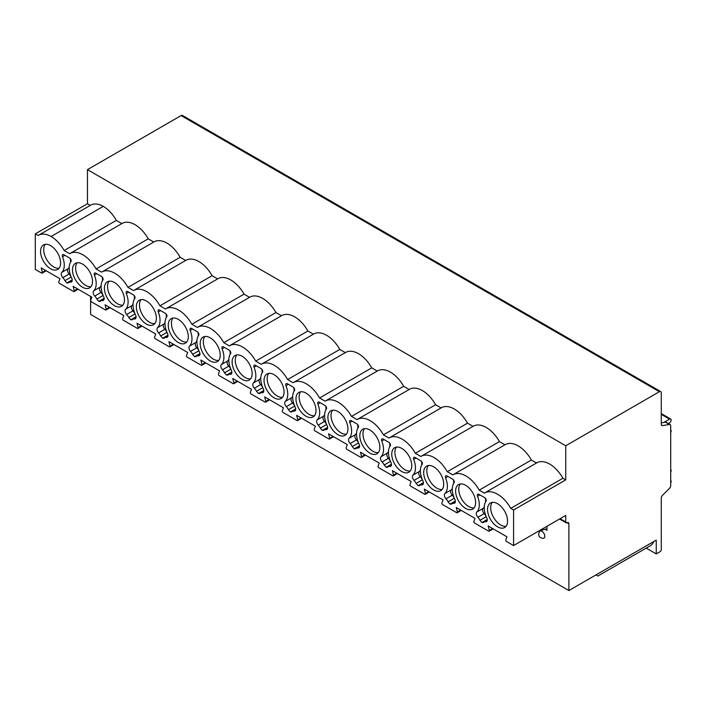<?xml version="1.0" encoding="UTF-8"?>
<svg xmlns="http://www.w3.org/2000/svg" width="706" height="706" viewBox="0 0 706 706"><rect width="100%" height="100%" fill="white"/><g stroke="black" fill="none" stroke-linecap="round" stroke-linejoin="round"><path stroke-width="1.06" d="M559.558 519.016L566.115 522.793A1.774 1.024 120 0 1 565.744 521.981L565.744 515.442L513.58 545.562L513.58 509.997L565.744 479.886L565.744 445.777L87.465 169.643L87.465 203.752L90.289 205.375M566.115 522.793A1.774 1.024 120 0 0 566.997 522.705A2.665 1.536 -60 0 1 568.33 522.572A2.665 1.536 -60 0 1 568.886 523.79L568.886 590.551L656.245 540.116L656.245 553.91L660.013 551.73A1.774 1.024 120 0 0 661.275 549.55L661.275 498.065A2.665 1.536 -60 0 1 662.51 495.303L669.456 488.375A2.665 1.536 120 0 0 670.7 485.613L670.7 425.824A2.665 1.536 120 0 0 670.144 424.606A2.665 1.536 120 0 0 669.456 424.491L662.51 425.586A2.665 1.536 -60 0 1 661.822 425.48A2.665 1.536 -60 0 1 661.275 424.253L661.275 392.801A2.665 1.536 120 0 0 660.719 391.574A2.665 1.536 120 0 0 659.386 391.706L565.744 445.777M513.58 509.997L510.747 508.364L562.911 478.253L565.744 479.886M510.747 508.364A25.778 14.879 -120 0 0 484.66 492.938A25.778 14.879 -120 0 0 484.351 493.123L479.197 490.149A25.778 14.879 -120 0 0 453.111 474.723A25.778 14.879 -120 0 0 452.802 474.909L447.269 471.723A25.778 14.879 -120 0 0 421.191 456.288A25.778 14.879 -120 0 0 420.873 456.482L415.349 453.287A25.778 14.879 -120 0 0 389.262 437.861A25.778 14.879 -120 0 0 388.953 438.047L383.42 434.852A25.778 14.879 -120 0 0 357.333 419.426A25.778 14.879 -120 0 0 357.024 419.611L351.491 416.416A25.778 14.879 -120 0 0 325.404 400.99A25.778 14.879 -120 0 0 325.095 401.176L319.562 397.99A25.778 14.879 -120 0 0 293.475 382.555A25.778 14.879 -120 0 0 293.166 382.749L287.633 379.554A25.778 14.879 -120 0 0 261.555 364.128A25.778 14.879 -120 0 0 261.238 364.314L255.713 361.119A25.778 14.879 -120 0 0 229.626 345.693A25.778 14.879 -120 0 0 229.318 345.878L223.784 342.684A25.778 14.879 -120 0 0 197.698 327.257A25.778 14.879 -120 0 0 197.389 327.452L191.856 324.257A25.778 14.879 -120 0 0 165.769 308.831A25.778 14.879 -120 0 0 165.46 309.016L159.927 305.822A25.778 14.879 -120 0 0 133.84 290.395A25.778 14.879 -120 0 0 133.531 290.581L127.998 287.386A25.778 14.879 -120 0 0 101.92 271.96A25.778 14.879 -120 0 0 101.602 272.145L96.078 268.96A25.778 14.879 -120 0 0 69.991 253.525A25.778 14.879 -120 0 0 69.682 253.719L64.149 250.524A25.778 14.879 -120 0 0 51.141 236.484A25.778 14.879 -120 0 0 38.442 235.31A25.778 14.879 -120 0 0 38.124 235.504L35.3 233.871L35.3 269.427L41.628 273.081A1.068 0.618 -120 0 0 42.157 273.134A1.068 0.618 -120 0 0 42.342 272.339L45.616 270.451M513.58 545.562L506.493 541.476A1.068 0.618 -120 0 1 505.787 539.905L506.917 536.781L488.19 525.97L489.32 530.4L492.594 528.512M42.342 272.339L41.213 267.901L59.939 278.72L58.801 281.844A1.068 0.618 -120 0 0 59.516 283.406L73.556 291.516A1.068 0.618 -120 0 0 74.086 291.569A1.068 0.618 -120 0 0 74.262 290.766L73.133 286.336L91.859 297.147L90.73 300.279A1.068 0.618 -120 0 0 91.445 301.841L105.485 309.943A1.068 0.618 -120 0 0 106.015 309.996A1.068 0.618 -120 0 0 106.191 309.202L105.062 304.771L123.788 315.582L122.659 318.706A1.068 0.618 -120 0 0 123.374 320.277L137.405 328.378A1.068 0.618 -120 0 0 137.944 328.431A1.068 0.618 -120 0 0 138.12 327.637L136.99 323.207L155.717 334.017L154.588 337.141A1.068 0.618 -120 0 0 155.302 338.712L169.334 346.814A1.068 0.618 -120 0 0 169.872 346.867A1.068 0.618 -120 0 0 170.049 346.072L168.919 341.633L187.646 352.453L186.516 355.577A1.068 0.618 -120 0 0 187.222 357.139L201.263 365.249A1.068 0.618 -120 0 0 201.792 365.302A1.068 0.618 -120 0 0 201.978 364.499L200.848 360.069L219.575 370.879L218.436 374.012A1.068 0.618 -120 0 0 219.151 375.574L233.192 383.676A1.068 0.618 -120 0 0 233.721 383.729A1.068 0.618 -120 0 0 233.907 382.934L232.768 378.504L251.495 389.315L250.365 392.439A1.068 0.618 -120 0 0 251.08 394.01L265.121 402.111A1.068 0.618 -120 0 0 265.65 402.164A1.068 0.618 -120 0 0 265.827 401.37L264.697 396.94L283.424 407.75L282.294 410.874A1.068 0.618 -120 0 0 283.009 412.445L297.041 420.547A1.068 0.618 -120 0 0 297.579 420.599A1.068 0.618 -120 0 0 297.755 419.805L296.626 415.366L315.353 426.177L314.223 429.31A1.068 0.618 -120 0 0 314.938 430.872L328.97 438.982A1.068 0.618 -120 0 0 329.508 439.026A1.068 0.618 -120 0 0 329.684 438.232L328.555 433.802L347.281 444.612L346.152 447.736A1.068 0.618 -120 0 0 346.858 449.307L360.898 457.409A1.068 0.618 -120 0 0 361.428 457.462A1.068 0.618 -120 0 0 361.613 456.667L360.484 452.237L379.21 463.048L378.072 466.172A1.068 0.618 -120 0 0 378.787 467.743L392.827 475.844A1.068 0.618 -120 0 0 393.357 475.897A1.068 0.618 -120 0 0 393.542 475.103L392.404 470.664L411.13 481.483L410.001 484.607A1.068 0.618 -120 0 0 410.715 486.169L424.756 494.279A1.068 0.618 -120 0 0 425.286 494.332A1.068 0.618 -120 0 0 425.462 493.529L424.332 489.099L443.059 499.91L441.93 503.043A1.068 0.618 -120 0 0 442.644 504.605L456.676 512.706A1.068 0.618 -120 0 0 457.214 512.759A1.068 0.618 -120 0 0 457.391 511.965L456.261 507.535L474.988 518.345L473.858 521.469A1.068 0.618 -120 0 0 474.573 523.04L488.605 531.141A1.068 0.618 -120 0 0 489.143 531.194A1.068 0.618 -120 0 0 489.32 530.4M455.608 491.049A14.164 8.181 -120 0 0 461.795 505.302A14.164 8.181 -120 0 0 472.711 509.097A14.164 8.181 -120 0 0 475.641 502.61A14.164 8.181 -120 0 0 469.455 488.358A14.164 8.181 -120 0 0 458.538 484.563A14.164 8.181 -120 0 0 455.608 491.049M423.679 472.614A14.164 8.181 -120 0 0 429.866 486.866A14.164 8.181 -120 0 0 440.782 490.661A14.164 8.181 -120 0 0 443.712 484.175A14.164 8.181 -120 0 0 437.535 469.922A14.164 8.181 -120 0 0 426.618 466.128A14.164 8.181 -120 0 0 423.679 472.614M391.751 454.179A14.164 8.181 -120 0 0 397.937 468.431A14.164 8.181 -120 0 0 408.853 472.226A14.164 8.181 -120 0 0 411.783 465.748A14.164 8.181 -120 0 0 405.606 451.487A14.164 8.181 -120 0 0 394.689 447.692A14.164 8.181 -120 0 0 391.751 454.179M359.831 435.743A14.164 8.181 -120 0 0 366.008 450.004A14.164 8.181 -120 0 0 376.925 453.799A14.164 8.181 -120 0 0 379.863 447.313A14.164 8.181 -120 0 0 373.677 433.06A14.164 8.181 -120 0 0 362.76 429.266A14.164 8.181 -120 0 0 359.831 435.743M327.902 417.317A14.164 8.181 -120 0 0 334.079 431.569A14.164 8.181 -120 0 0 344.996 435.364A14.164 8.181 -120 0 0 347.934 428.877A14.164 8.181 -120 0 0 341.748 414.625A14.164 8.181 -120 0 0 330.832 410.83A14.164 8.181 -120 0 0 327.902 417.317M295.973 398.881A14.164 8.181 -120 0 0 302.159 413.134A14.164 8.181 -120 0 0 313.076 416.928A14.164 8.181 -120 0 0 316.006 410.442A14.164 8.181 -120 0 0 309.819 396.19A14.164 8.181 -120 0 0 298.903 392.395A14.164 8.181 -120 0 0 295.973 398.881M264.044 380.446A14.164 8.181 -120 0 0 270.23 394.707A14.164 8.181 -120 0 0 281.147 398.502A14.164 8.181 -120 0 0 284.077 392.015A14.164 8.181 -120 0 0 277.899 377.754A14.164 8.181 -120 0 0 266.983 373.959A14.164 8.181 -120 0 0 264.044 380.446M232.115 362.019A14.164 8.181 -120 0 0 238.301 376.272A14.164 8.181 -120 0 0 249.218 380.066A14.164 8.181 -120 0 0 252.148 373.58A14.164 8.181 -120 0 0 245.97 359.328A14.164 8.181 -120 0 0 235.054 355.533A14.164 8.181 -120 0 0 232.115 362.019M200.195 343.584A14.164 8.181 -120 0 0 206.373 357.836A14.164 8.181 -120 0 0 217.289 361.631A14.164 8.181 -120 0 0 220.228 355.144A14.164 8.181 -120 0 0 214.042 340.892A14.164 8.181 -120 0 0 203.125 337.097A14.164 8.181 -120 0 0 200.195 343.584M168.266 325.148A14.164 8.181 -120 0 0 174.444 339.401A14.164 8.181 -120 0 0 185.36 343.195A14.164 8.181 -120 0 0 188.299 336.718A14.164 8.181 -120 0 0 182.113 322.457A14.164 8.181 -120 0 0 171.196 318.662A14.164 8.181 -120 0 0 168.266 325.148M136.337 306.713A14.164 8.181 -120 0 0 142.524 320.974A14.164 8.181 -120 0 0 153.44 324.769A14.164 8.181 -120 0 0 156.37 318.282A14.164 8.181 -120 0 0 150.184 304.03A14.164 8.181 -120 0 0 139.267 300.235A14.164 8.181 -120 0 0 136.337 306.713M104.409 288.286A14.164 8.181 -120 0 0 110.595 302.539A14.164 8.181 -120 0 0 121.511 306.333A14.164 8.181 -120 0 0 124.441 299.847A14.164 8.181 -120 0 0 118.264 285.595A14.164 8.181 -120 0 0 107.347 281.8A14.164 8.181 -120 0 0 104.409 288.286M72.48 269.851A14.164 8.181 -120 0 0 78.666 284.103A14.164 8.181 -120 0 0 89.583 287.898A14.164 8.181 -120 0 0 92.512 281.412A14.164 8.181 -120 0 0 86.335 267.159A14.164 8.181 -120 0 0 75.418 263.364A14.164 8.181 -120 0 0 72.48 269.851M40.56 251.415A14.164 8.181 -120 0 0 46.737 265.668A14.164 8.181 -120 0 0 57.654 269.463A14.164 8.181 -120 0 0 60.592 262.985A14.164 8.181 -120 0 0 54.406 248.724A14.164 8.181 -120 0 0 43.49 244.929A14.164 8.181 -120 0 0 40.56 251.415M487.537 509.476A14.164 8.181 -120 0 0 493.715 523.737A14.164 8.181 -120 0 0 504.631 527.532A14.164 8.181 -120 0 0 507.57 521.046A14.164 8.181 -120 0 0 501.384 506.793A14.164 8.181 -120 0 0 490.467 502.99A14.164 8.181 -120 0 0 487.537 509.476M487.264 520.19L484.025 522.061A7.113 4.104 -120 0 1 485.666 521.752A3.68 2.127 -120 0 0 486.513 521.584A3.68 2.127 -120 0 0 486.752 517.789A17.774 10.263 -120 0 1 486.019 501.189A2.224 1.28 -120 0 0 486.037 499.371A2.224 1.28 -120 0 0 484.669 497.668L478.88 494.324A2.224 1.28 -120 0 0 477.768 494.209A2.224 1.28 -120 0 0 477.53 496.283L479.903 494.915M483.407 522.528L481.951 522.564L479.965 520.296A7.113 4.104 -120 0 0 477.891 517.26A3.68 2.127 -120 0 1 476.797 512.044A17.774 10.263 -120 0 0 477.53 496.283M484.025 522.061A7.113 4.104 -120 0 0 483.584 522.387M455.335 501.763L452.096 503.634A7.113 4.104 -120 0 1 453.737 503.316A3.68 2.127 -120 0 0 454.585 503.149A3.68 2.127 -120 0 0 454.823 499.354A17.774 10.263 -120 0 1 454.099 482.754A2.224 1.28 -120 0 0 454.108 480.936A2.224 1.28 -120 0 0 452.749 479.233L446.951 475.888A2.224 1.28 -120 0 0 445.839 475.782A2.224 1.28 -120 0 0 445.601 477.847L447.975 476.479M451.478 504.093L450.022 504.137L448.045 501.869A7.113 4.104 -120 0 0 445.963 498.824A3.68 2.127 -120 0 1 444.868 493.609A17.774 10.263 -120 0 0 445.601 477.847M423.406 483.328L420.167 485.198A7.113 4.104 -120 0 1 421.809 484.881A3.68 2.127 -120 0 0 422.656 484.722A3.68 2.127 -120 0 0 422.903 480.927A17.774 10.263 -120 0 1 422.17 464.319A2.224 1.28 -120 0 0 422.188 462.509A2.224 1.28 -120 0 0 420.82 460.797L415.031 457.453A2.224 1.28 -120 0 0 413.919 457.347A2.224 1.28 -120 0 0 413.681 459.421L416.055 458.044M419.549 485.657L418.093 485.702L416.116 483.433A7.113 4.104 -120 0 0 414.034 480.398A3.68 2.127 -120 0 1 412.948 475.173A17.774 10.263 -120 0 0 413.681 459.421M391.486 464.892L388.238 466.763A7.113 4.104 -120 0 1 389.88 466.445A3.68 2.127 -120 0 0 390.736 466.287A3.68 2.127 -120 0 0 390.974 462.492A17.774 10.263 -120 0 1 390.241 445.892A2.224 1.28 -120 0 0 390.259 444.074A2.224 1.28 -120 0 0 388.891 442.362L383.102 439.026A2.224 1.28 -120 0 0 381.99 438.911A2.224 1.28 -120 0 0 381.752 440.985L384.126 439.617M387.62 467.231L386.164 467.266L384.188 464.998A7.113 4.104 -120 0 0 382.105 461.962A3.68 2.127 -120 0 1 381.019 456.747A17.774 10.263 -120 0 0 381.752 440.985M359.557 446.457L356.318 448.328A7.113 4.104 -120 0 1 357.951 448.019A3.68 2.127 -120 0 0 358.807 447.851A3.68 2.127 -120 0 0 359.045 444.056A17.774 10.263 -120 0 1 358.313 427.457A2.224 1.28 -120 0 0 358.33 425.639A2.224 1.28 -120 0 0 356.962 423.935L351.173 420.591A2.224 1.28 -120 0 0 350.061 420.476A2.224 1.28 -120 0 0 349.823 422.55L352.197 421.182M355.692 448.795L354.244 448.831L352.259 446.571A7.113 4.104 -120 0 0 350.185 443.527A3.68 2.127 -120 0 1 349.091 438.311A17.774 10.263 -120 0 0 349.823 422.55M356.318 448.328A7.113 4.104 -120 0 0 355.877 448.654M327.628 428.03L324.389 429.901A7.113 4.104 -120 0 1 326.031 429.583A3.68 2.127 -120 0 0 326.878 429.416A3.68 2.127 -120 0 0 327.116 425.63A17.774 10.263 -120 0 1 326.384 409.021A2.224 1.28 -120 0 0 326.401 407.203A2.224 1.28 -120 0 0 325.034 405.5L319.244 402.155A2.224 1.28 -120 0 0 318.132 402.049A2.224 1.28 -120 0 0 317.894 404.123L320.268 402.747M323.772 430.36L322.315 430.404L320.33 428.136A7.113 4.104 -120 0 0 318.256 425.091A3.68 2.127 -120 0 1 317.162 419.876A17.774 10.263 -120 0 0 317.894 404.123M324.389 429.901A7.113 4.104 -120 0 0 323.948 430.219M295.699 409.595L292.46 411.466A7.113 4.104 -120 0 1 294.102 411.148A3.68 2.127 -120 0 0 294.949 410.989A3.68 2.127 -120 0 0 295.187 407.194A17.774 10.263 -120 0 1 294.464 390.586A2.224 1.28 -120 0 0 294.473 388.777A2.224 1.28 -120 0 0 293.114 387.065L287.316 383.72A2.224 1.28 -120 0 0 286.204 383.614A2.224 1.28 -120 0 0 285.965 385.688L288.339 384.311M291.843 411.933L290.387 411.969L288.41 409.701A7.113 4.104 -120 0 0 286.327 406.665A3.68 2.127 -120 0 1 285.233 401.449A17.774 10.263 -120 0 0 285.965 385.688M292.46 411.466A7.113 4.104 -120 0 0 292.019 411.792M263.77 391.159L260.532 393.03A7.113 4.104 -120 0 1 262.173 392.712A3.68 2.127 -120 0 0 263.02 392.554A3.68 2.127 -120 0 0 263.267 388.759A17.774 10.263 -120 0 1 262.535 372.159A2.224 1.28 -120 0 0 262.553 370.341A2.224 1.28 -120 0 0 261.185 368.638L255.395 365.293A2.224 1.28 -120 0 0 254.284 365.178A2.224 1.28 -120 0 0 254.045 367.252L256.419 365.885M259.914 393.498L258.458 393.533L256.481 391.265A7.113 4.104 -120 0 0 254.398 388.229A3.68 2.127 -120 0 1 253.313 383.014A17.774 10.263 -120 0 0 254.045 367.252M231.85 372.733L228.603 374.604A7.113 4.104 -120 0 1 230.244 374.286A3.68 2.127 -120 0 0 231.1 374.118A3.68 2.127 -120 0 0 231.339 370.323A17.774 10.263 -120 0 1 230.606 353.724A2.224 1.28 -120 0 0 230.624 351.906A2.224 1.28 -120 0 0 229.256 350.202L223.467 346.858A2.224 1.28 -120 0 0 222.355 346.752A2.224 1.28 -120 0 0 222.116 348.817L224.49 347.449M227.985 375.062L226.529 375.107L224.552 372.839A7.113 4.104 -120 0 0 222.469 369.794A3.68 2.127 -120 0 1 221.384 364.578A17.774 10.263 -120 0 0 222.116 348.817M199.922 354.297L196.674 356.168A7.113 4.104 -120 0 1 198.315 355.85A3.68 2.127 -120 0 0 199.171 355.683A3.68 2.127 -120 0 0 199.41 351.897A17.774 10.263 -120 0 1 198.677 335.288A2.224 1.28 -120 0 0 198.695 333.47A2.224 1.28 -120 0 0 197.327 331.767L191.538 328.422A2.224 1.28 -120 0 0 190.426 328.316A2.224 1.28 -120 0 0 190.188 330.39L192.561 329.014M196.056 356.627L194.609 356.671L192.623 354.403A7.113 4.104 -120 0 0 190.549 351.359A3.68 2.127 -120 0 1 189.455 346.143A17.774 10.263 -120 0 0 190.188 330.39M167.993 335.862L164.754 337.733A7.113 4.104 -120 0 1 166.395 337.415A3.68 2.127 -120 0 0 167.243 337.256A3.68 2.127 -120 0 0 167.481 333.461A17.774 10.263 -120 0 1 166.748 316.853A2.224 1.28 -120 0 0 166.766 315.044A2.224 1.28 -120 0 0 165.398 313.332L159.609 309.996A2.224 1.28 -120 0 0 158.497 309.881A2.224 1.28 -120 0 0 158.259 311.955L160.633 310.587M164.136 338.2L162.68 338.236L160.694 335.968A7.113 4.104 -120 0 0 158.621 332.932A3.68 2.127 -120 0 1 157.526 327.716A17.774 10.263 -120 0 0 158.259 311.955M164.754 337.733A7.113 4.104 -120 0 0 164.313 338.059M136.064 317.426L132.825 319.297A7.113 4.104 -120 0 1 134.467 318.988A3.68 2.127 -120 0 0 135.314 318.821A3.68 2.127 -120 0 0 135.552 315.026A17.774 10.263 -120 0 1 134.828 298.426A2.224 1.28 -120 0 0 134.837 296.608A2.224 1.28 -120 0 0 133.478 294.905L127.68 291.56A2.224 1.28 -120 0 0 126.568 291.446A2.224 1.28 -120 0 0 126.33 293.519L128.704 292.152M132.207 319.765L130.751 319.8L128.774 317.541A7.113 4.104 -120 0 0 126.692 314.497A3.68 2.127 -120 0 1 125.597 309.281A17.774 10.263 -120 0 0 126.33 293.519M132.825 319.297A7.113 4.104 -120 0 0 132.384 319.624M104.135 299L100.896 300.871A7.113 4.104 -120 0 1 102.538 300.553A3.68 2.127 -120 0 0 103.385 300.385A3.68 2.127 -120 0 0 103.632 296.599A17.774 10.263 -120 0 1 102.899 279.991A2.224 1.28 -120 0 0 102.908 278.173A2.224 1.28 -120 0 0 101.549 276.47L95.76 273.125A2.224 1.28 -120 0 0 94.648 273.019A2.224 1.28 -120 0 0 94.41 275.084L96.784 273.716M100.278 301.33L98.822 301.374L96.846 299.106A7.113 4.104 -120 0 0 94.763 296.061A3.68 2.127 -120 0 1 93.677 290.846A17.774 10.263 -120 0 0 94.41 275.084M100.896 300.871A7.113 4.104 -120 0 0 100.455 301.188M72.206 280.564L68.967 282.435A7.113 4.104 -120 0 1 70.609 282.118A3.68 2.127 -120 0 0 71.465 281.959A3.68 2.127 -120 0 0 71.703 278.164A17.774 10.263 -120 0 1 70.971 261.555A2.224 1.28 -120 0 0 70.988 259.746A2.224 1.28 -120 0 0 69.62 258.034L63.831 254.69A2.224 1.28 -120 0 0 62.719 254.584A2.224 1.28 -120 0 0 62.481 256.657L64.855 255.281M68.35 282.903L66.893 282.938L64.917 280.67A7.113 4.104 -120 0 0 62.834 277.635A3.68 2.127 -120 0 1 61.749 272.419A17.774 10.263 -120 0 0 62.481 256.657M492.214 502.39A14.164 8.181 -120 0 0 490.679 507.667A14.164 8.181 -120 0 0 495.85 520.772A14.164 8.181 -120 0 0 506.025 526.314M460.294 483.963A14.164 8.181 -120 0 0 458.75 489.232A14.164 8.181 -120 0 0 463.921 502.345A14.164 8.181 -120 0 0 474.105 507.879M428.365 465.528A14.164 8.181 -120 0 0 426.821 470.796A14.164 8.181 -120 0 0 432.001 483.91A14.164 8.181 -120 0 0 442.177 489.452M396.437 447.092A14.164 8.181 -120 0 0 394.901 452.37A14.164 8.181 -120 0 0 400.073 465.475A14.164 8.181 -120 0 0 410.248 471.017M364.508 428.657A14.164 8.181 -120 0 0 362.972 433.934A14.164 8.181 -120 0 0 368.144 447.048A14.164 8.181 -120 0 0 378.319 452.581M332.579 410.23A14.164 8.181 -120 0 0 331.043 415.499A14.164 8.181 -120 0 0 336.215 428.613A14.164 8.181 -120 0 0 346.39 434.155M300.65 391.795A14.164 8.181 -120 0 0 299.115 397.063A14.164 8.181 -120 0 0 304.286 410.177A14.164 8.181 -120 0 0 314.47 415.719M268.73 373.359A14.164 8.181 -120 0 0 267.186 378.637A14.164 8.181 -120 0 0 272.366 391.742A14.164 8.181 -120 0 0 282.541 397.284M236.801 354.933A14.164 8.181 -120 0 0 235.266 360.201A14.164 8.181 -120 0 0 240.437 373.315A14.164 8.181 -120 0 0 250.612 378.848M204.872 336.497A14.164 8.181 -120 0 0 203.337 341.766A14.164 8.181 -120 0 0 208.508 354.88A14.164 8.181 -120 0 0 218.684 360.422M172.944 318.062A14.164 8.181 -120 0 0 171.408 323.33A14.164 8.181 -120 0 0 176.579 336.444A14.164 8.181 -120 0 0 186.755 341.986M141.015 299.626A14.164 8.181 -120 0 0 139.479 304.904A14.164 8.181 -120 0 0 144.651 318.018A14.164 8.181 -120 0 0 154.835 323.551M109.095 281.2A14.164 8.181 -120 0 0 107.55 286.468A14.164 8.181 -120 0 0 112.731 299.582A14.164 8.181 -120 0 0 122.906 305.124M77.166 262.764A14.164 8.181 -120 0 0 75.621 268.033A14.164 8.181 -120 0 0 80.802 281.147A14.164 8.181 -120 0 0 90.977 286.689M45.237 244.329A14.164 8.181 -120 0 0 43.701 249.606A14.164 8.181 -120 0 0 48.873 262.711A14.164 8.181 -120 0 0 59.048 268.254M64.149 250.524L116.314 220.404L121.838 223.599M51.141 236.484L103.305 206.364A25.778 14.879 60 0 1 116.314 220.404M103.305 206.364A25.778 14.879 -120 0 0 90.606 205.199L38.442 235.31M35.3 233.871L87.465 203.752M562.911 478.253A25.778 14.879 -120 0 0 536.825 462.818L484.66 492.938M479.197 490.149L531.362 460.038L536.507 463.004M531.362 460.038A25.778 14.879 -120 0 0 505.275 444.603L453.111 474.723M447.269 471.723L499.433 441.603L504.958 444.789M499.433 441.603A25.778 14.879 -120 0 0 473.355 426.177L421.191 456.288M415.349 453.287L467.513 423.168L473.038 426.353M467.513 423.168A25.778 14.879 -120 0 0 441.426 407.741L389.262 437.861M383.42 434.852L435.584 404.732L441.109 407.927M435.584 404.732A25.778 14.879 -120 0 0 409.498 389.306L357.333 419.426M351.491 416.416L403.655 386.306L409.18 389.491M403.655 386.306A25.778 14.879 -120 0 0 377.569 370.871L325.404 400.99M319.562 397.99L371.727 367.87L377.251 371.056M371.727 367.87A25.778 14.879 -120 0 0 345.64 352.444L293.475 382.555M287.633 379.554L339.798 349.435L345.322 352.629M339.798 349.435A25.778 14.879 -120 0 0 313.72 334.009L261.555 364.128M255.713 361.119L307.878 331.008L313.393 334.194M307.878 331.008A25.778 14.879 -120 0 0 281.791 315.573L229.626 345.693M223.784 342.684L275.949 312.573L281.473 315.758M275.949 312.573A25.778 14.879 -120 0 0 249.862 297.147L197.698 327.257M191.856 324.257L244.02 294.137L249.545 297.323M244.02 294.137A25.778 14.879 -120 0 0 217.933 278.711L165.769 308.831M159.927 305.822L212.091 275.702L217.616 278.896M212.091 275.702A25.778 14.879 -120 0 0 186.005 260.276L133.84 290.395M127.998 287.386L180.162 257.275L185.687 260.461M180.162 257.275A25.778 14.879 -120 0 0 154.084 241.84L101.92 271.96M96.078 268.96L148.242 238.84L153.758 242.026M148.242 238.84A25.778 14.879 -120 0 0 122.156 223.414L69.991 253.525M568.886 590.551L90.606 314.426L90.606 296.423M660.719 391.574L182.439 115.449A2.665 1.536 120 0 0 181.107 115.581L87.465 169.643M546.947 526.297L546.947 530.347A2.665 1.536 -60 0 0 546.4 529.121A2.665 1.536 -60 0 0 545.491 529.068L538.219 531.327M544.803 536.304A4.077 2.347 -120 0 0 542.685 531.865A4.077 2.347 -120 0 0 539.446 531.521L538.652 533.974C538.59 536.595 540.161 538.06 543.382 538.351A4.077 2.347 -120 0 0 544.803 536.304M597.823 576.043L650.438 545.667A20.439 11.799 -120 0 0 653.791 541.528M656.245 553.91L646.211 548.112M597.117 575.646L595.908 574.949M668.635 423.732L670.038 422.417A2.224 1.28 120 0 0 670.682 419.029A2.224 1.28 120 0 0 669.57 419.143L663.79 422.479M670.7 432.451A2.224 1.28 120 0 0 670.7 429.928M670.7 472.067A2.224 1.28 120 0 0 670.7 469.552M670.7 482.957A2.224 1.28 120 0 0 670.7 480.442M670.144 424.606L666.19 422.32A2.665 1.536 120 0 0 665.502 422.206L661.275 422.876M481.951 522.564L487.255 519.501M484.245 506.926A17.774 10.263 60 0 1 483.08 508.417A3.68 2.127 -120 0 0 484.175 513.633A7.113 4.104 60 0 1 486.24 516.642L479.965 520.296M485.375 498.26A17.774 10.263 60 0 1 485.587 501.842M450.022 504.137L455.326 501.066M452.325 488.49A17.774 10.263 60 0 1 451.16 489.982A3.68 2.127 -120 0 0 452.246 495.197A7.113 4.104 60 0 1 454.311 498.215M453.446 479.833A17.774 10.263 60 0 1 453.667 483.407M418.093 485.702L423.397 482.639M420.397 470.064A17.774 10.263 60 0 1 419.232 471.546A3.68 2.127 -120 0 0 420.317 476.762A7.113 4.104 60 0 1 422.391 479.78M421.526 461.397A17.774 10.263 60 0 1 421.738 464.972M386.164 467.266L391.477 464.204M388.468 451.628A17.774 10.263 60 0 1 387.303 453.12A3.68 2.127 -120 0 0 388.397 458.335A7.113 4.104 60 0 1 390.462 461.345M389.597 442.962A17.774 10.263 60 0 1 389.809 446.545M354.244 448.831L359.548 445.768M356.539 433.193A17.774 10.263 60 0 1 355.374 434.684A3.68 2.127 -120 0 0 356.468 439.9A7.113 4.104 60 0 1 358.533 442.909M357.668 424.535A17.774 10.263 60 0 1 357.88 428.11M322.315 430.404L327.619 427.342M324.61 414.766A17.774 10.263 60 0 1 323.445 416.249A3.68 2.127 -120 0 0 324.539 421.464A7.113 4.104 60 0 1 326.604 424.482M325.74 406.1A17.774 10.263 60 0 1 325.951 409.674M290.387 411.969L295.69 408.906M292.681 396.331A17.774 10.263 60 0 1 291.525 397.813A3.68 2.127 -120 0 0 292.611 403.029A7.113 4.104 60 0 1 294.676 406.047M293.811 387.665A17.774 10.263 60 0 1 294.031 391.248M258.458 393.533L263.762 390.471M260.761 377.895A17.774 10.263 60 0 1 259.596 379.387A3.68 2.127 -120 0 0 260.682 384.602A7.113 4.104 60 0 1 262.756 387.612M261.891 369.229A17.774 10.263 60 0 1 262.102 372.812M226.529 375.107L231.842 372.036M228.832 359.46A17.774 10.263 60 0 1 227.667 360.951A3.68 2.127 -120 0 0 228.762 366.167A7.113 4.104 60 0 1 230.827 369.185L224.552 372.839M229.962 350.803A17.774 10.263 60 0 1 230.174 354.377M194.609 356.671L199.913 353.609M196.903 341.033A17.774 10.263 60 0 1 195.738 342.516A3.68 2.127 -120 0 0 196.833 347.731A7.113 4.104 60 0 1 198.898 350.75M198.033 332.367A17.774 10.263 60 0 1 198.245 335.941M162.68 338.236L167.984 335.173M164.975 322.598A17.774 10.263 60 0 1 163.81 324.089A3.68 2.127 -120 0 0 164.904 329.305A7.113 4.104 60 0 1 166.969 332.314M166.104 313.932A17.774 10.263 60 0 1 166.316 317.515M130.751 319.8L136.055 316.738M133.046 304.162A17.774 10.263 60 0 1 131.89 305.654A3.68 2.127 -120 0 0 132.975 310.869A7.113 4.104 60 0 1 135.04 313.879M134.175 295.505A17.774 10.263 60 0 1 134.396 299.079M98.822 301.374L104.126 298.311M101.126 285.736A17.774 10.263 60 0 1 99.961 287.218A3.68 2.127 -120 0 0 101.046 292.434A7.113 4.104 60 0 1 103.12 295.452L96.846 299.106M102.255 277.07A17.774 10.263 60 0 1 102.467 280.644M66.893 282.938L72.206 279.876M69.197 267.3A17.774 10.263 60 0 1 68.032 268.783A3.68 2.127 -120 0 0 69.126 273.999A7.113 4.104 60 0 1 71.191 277.017M70.326 258.634A17.774 10.263 60 0 1 70.538 262.208M565.744 521.981L560.079 518.707M74.262 290.766L77.536 288.878M106.191 309.202L109.465 307.313M138.12 327.637L141.394 325.748M170.049 346.072L173.323 344.175M201.978 364.499L205.252 362.61M233.907 382.934L237.172 381.046M265.827 401.37L269.101 399.481M297.755 419.805L301.03 417.908M329.684 438.232L332.958 436.343M361.613 456.667L364.887 454.779M393.542 475.103L396.807 473.214M425.462 493.529L428.736 491.641M457.391 511.965L460.665 510.076M568.886 523.79L566.997 522.705M545.006 529.218L546.947 530.347M669.57 419.143L661.275 414.351M662.51 425.586L661.39 424.933M669.456 424.491L665.502 422.206M659.386 391.706L181.107 115.581M485.666 521.752L487.078 520.931M477.891 517.26L484.175 513.633M476.797 512.044L483.08 508.417M453.737 503.316L455.149 502.495M448.045 501.869L454.32 498.242M445.963 498.824L452.246 495.197M444.868 493.609L451.16 489.982M421.809 484.881L423.229 484.06M416.116 483.433L422.391 479.806M414.034 480.398L420.317 476.762M412.948 475.173L419.232 471.546M389.88 466.445L391.3 465.633M384.188 464.998L390.462 461.38M382.105 461.962L388.397 458.335M381.019 456.747L387.303 453.12M357.951 448.019L359.372 447.198M352.259 446.571L358.542 442.944M350.185 443.527L356.468 439.9M349.091 438.311L355.374 434.684M326.031 429.583L327.443 428.763M320.33 428.136L326.613 424.509M318.256 425.091L324.539 421.464M317.162 419.876L323.445 416.249M294.102 411.148L295.514 410.336M288.41 409.701L294.684 406.074M286.327 406.665L292.611 403.029M285.233 401.449L291.525 397.813M262.173 392.712L263.594 391.901M256.481 391.265L262.756 387.647M254.398 388.229L260.682 384.602M253.313 383.014L259.596 379.387M230.244 374.286L231.665 373.465M222.469 369.794L228.762 366.167M221.384 364.578L227.667 360.951M198.315 355.85L199.736 355.03M192.623 354.403L198.907 350.776M190.549 351.359L196.833 347.731M189.455 346.143L195.738 342.516M166.395 337.415L167.807 336.603M160.694 335.968L166.978 332.349M158.621 332.932L164.904 329.305M157.526 327.716L163.81 324.089M134.467 318.988L135.879 318.168M128.774 317.541L135.049 313.914M126.692 314.497L132.975 310.869M125.597 309.281L131.89 305.654M102.538 300.553L103.958 299.732M94.763 296.061L101.046 292.434M93.677 290.846L99.961 287.218M70.609 282.118L72.03 281.297M64.917 280.67L71.191 277.043M62.834 277.635L69.126 273.999M61.749 272.419L68.032 268.783M46.217 270.795L42.157 273.134M78.137 289.231L74.086 291.569M110.065 307.657L106.015 309.996M141.994 326.093L137.944 328.431M173.923 344.528L169.872 346.867M205.852 362.955L201.792 365.302M237.772 381.39L233.721 383.729M269.701 399.825L265.65 402.164M301.63 418.261L297.579 420.599M333.559 436.687L329.508 439.026M365.487 455.123L361.428 457.462M397.407 473.558L393.357 475.897M429.336 491.994L425.286 494.332M461.265 510.42L457.214 512.759M493.194 528.856L489.143 531.194M661.275 413.601L670.682 419.029"/></g></svg>
